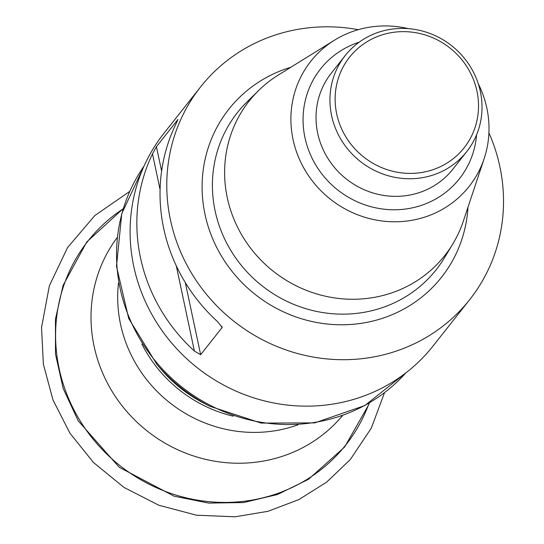 <?xml version="1.0" encoding="UTF-8"?>
<svg xmlns="http://www.w3.org/2000/svg" width="544" height="544" viewBox="0 0 544 544"><rect width="100%" height="100%" fill="white"/><g stroke="black" fill="none" stroke-linecap="round" stroke-linejoin="round"><path stroke-width="0.82" d="M200.552 86.952L163.873 133.389A171.516 163.214 38.3 0 0 163.159 332.194A171.516 163.214 38.3 0 0 355.98 398.698A171.516 163.214 38.3 0 0 433.065 346.004L469.744 299.567A171.516 163.214 -141.7 0 1 233.988 321.341A171.516 163.214 -141.7 0 1 200.552 86.952A171.516 163.214 -141.7 0 1 300.227 28.954A171.516 163.214 -141.7 0 1 358.278 29.682M488.927 132.865A171.516 163.214 -141.7 0 1 469.744 299.567M160.086 189.598L152.49 153.877A171.516 163.214 38.3 0 0 194.398 351.05L176.283 265.812M152.49 153.877L156.434 146.71L161.616 171.088M185.32 282.615L200.648 354.708L222.149 327.481L217.593 321.688A171.516 163.214 -141.7 0 1 175.678 124.522L177.936 119.49L156.434 146.71M200.648 354.708L194.398 351.05M478.298 83.817A100.905 96.023 -141.7 0 1 484.201 158.488L463.359 221.075A124.63 118.599 -141.7 0 1 452.812 243.943A124.63 118.599 -141.7 0 1 273.448 271.381A124.63 118.599 -141.7 0 1 258.59 90.542A124.63 118.599 -141.7 0 1 278.399 74.984L334.451 40.208A100.905 96.023 -141.7 0 1 369.41 27.2A100.905 96.023 -141.7 0 1 408.462 28.655M484.201 158.488A100.905 96.023 -141.7 0 1 330.446 199.22A100.905 96.023 -141.7 0 1 334.451 40.208M390.211 29.376A77.459 73.712 -141.7 0 1 470.098 66.273A77.459 73.712 -141.7 0 1 466.766 151.592A77.459 73.712 -141.7 0 1 360.298 161.425A77.459 73.712 -141.7 0 1 345.195 55.57A77.459 73.712 -141.7 0 1 390.211 29.376M391.952 32.552A73.032 69.496 38.3 0 0 353.518 147.315A73.032 69.496 38.3 0 0 475 127.677A73.032 69.496 38.3 0 0 391.952 32.552M233.288 416.201A132.784 126.358 -141.7 0 1 141.868 343.998M118.49 283.104A132.784 126.358 38.3 0 0 292.57 426.639A132.784 126.358 38.3 0 0 297.935 424.837M123.175 208.794A164.363 156.407 38.3 0 0 74.154 410.298A164.363 156.407 38.3 0 0 272.054 495.292A164.363 156.407 38.3 0 0 369.145 403.07M342.502 415.609A143.636 136.68 -141.7 0 1 280.167 457.001A143.636 136.68 -141.7 0 1 119.789 402.791A143.636 136.68 -141.7 0 1 117.15 237.612M157.039 364.616L161.221 369.498A134.851 128.323 38.3 0 0 203.993 403.281L209.712 406.218A166.056 158.018 -141.7 0 1 157.039 364.616L128.704 318.464L116.491 266.281L121.774 213.595L144.058 166.056A167.09 159.004 38.3 0 0 151.586 356.272A167.09 159.004 38.3 0 0 336.593 417.262A167.09 159.004 38.3 0 0 405.865 372.864M467.976 207.203A135.531 128.969 -141.7 0 1 345.066 324.741A135.531 128.969 -141.7 0 1 204.945 214.071A135.531 128.969 -141.7 0 1 290.816 67.279M258.59 90.542L246.949 101.986A126.684 120.55 38.3 0 0 262.052 285.811A126.684 120.55 38.3 0 0 444.373 257.917L452.812 243.943M476.585 134.824A88.522 84.238 -141.7 0 1 395.808 209.76A88.522 84.238 -141.7 0 1 305.048 138.074A88.522 84.238 -141.7 0 1 359.237 42.133M345.195 55.57L331.282 73.188A77.459 73.712 38.3 0 0 346.378 179.037A77.459 73.712 38.3 0 0 452.853 169.204L466.766 151.592M222.149 327.481L221.938 326.488M369.335 402.954L368.608 404.947L344.583 447.066L308.4 479.366L277.481 494.51L243.705 502.54L208.658 503.091L173.992 496.148L119.17 467.221L78.159 420.736L63.186 388.491L55.488 354.096L55.447 319.185L63.07 285.416L86.761 241.985L123.236 208.583M209.712 406.218L261.174 423.089L314.772 422.885L364.8 405.545L405.885 372.858M384.513 392.693L371.307 428.135L350.363 459.449L326.713 482.079L298.914 499.576L268.008 511.292L235.158 516.8L196.506 515.202L158.807 505.233L123.903 487.37L93.493 462.509L69.965 433.242L52.999 399.983L43.37 364.201L41.541 327.529L49.382 285.743L67.544 247.588L94.874 215.499L129.703 191.44"/></g></svg>
